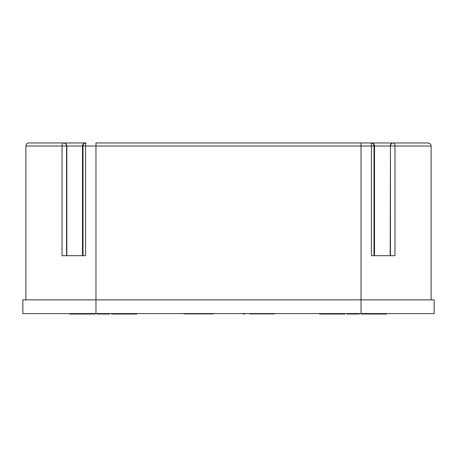 <?xml version="1.0" encoding="UTF-8"?>
<svg xmlns="http://www.w3.org/2000/svg" width="457" height="457" viewBox="0 0 457 457"><rect width="100%" height="100%" fill="white"/><g stroke="black" fill="none" stroke-linecap="round" stroke-linejoin="round"><path stroke-width="0.69" d="M386.553 313.576L386.553 314.033L361.39 314.033L361.39 313.576M344.761 314.033L319.597 314.033L319.597 313.576M94.936 314.033L69.772 314.033L69.772 313.576M136.729 313.576L136.729 314.033L111.565 314.033L111.565 313.576M347.074 313.576L346.486 313.576M97.25 313.576L96.661 313.576M103.928 313.576L103.339 313.576M106.298 313.576L105.99 313.576M102.454 313.576L101.848 313.576M109.554 313.576L109.554 314.033L97.01 314.033L97.01 313.576M359.379 313.576L359.379 314.033L346.834 314.033L346.834 313.576M184.325 313.885L206.593 313.885L206.593 313.576M213.722 313.576A0.303 0.303 0 0 1 213.419 313.885L206.593 313.885M245.255 313.885L242.97 313.885A0.303 0.303 0 0 1 242.667 313.576M274.657 313.576A0.303 0.303 0 0 1 274.354 313.885L249.796 313.885L249.796 313.576M181.732 313.576A0.303 0.303 0 0 0 182.04 313.885M431.105 299.866L431.105 146.012L394.974 146.012L394.974 255.692L371.421 255.692L371.421 146.012L85.579 146.012L85.579 255.692L62.026 255.692L62.026 146.012L25.895 146.012A3.045 3.045 0 0 1 28.945 142.967L63.506 142.967A3.045 1.474 90 0 0 62.026 146.012L66.551 146.012L66.551 255.692M361.03 313.576L361.03 299.866L95.97 299.866L95.97 142.967L361.03 142.967L361.03 299.866L434.15 299.866L434.15 313.576L22.85 313.576L22.85 299.866L95.97 299.866L95.97 313.576M361.03 142.967L428.055 142.967C432.219 144.412 430.517 145.109 431.105 146.012M390.449 255.692L390.449 146.012L394.974 146.012A3.045 1.474 -90 0 0 393.494 142.967L393.237 142.967A3.045 3.045 -90 0 0 390.192 146.012L374.015 146.012A3.045 3.045 -90 0 0 370.97 142.967A3.045 0.451 -90 0 1 371.421 146.012L374.015 146.012L374.015 255.692M82.985 255.692L82.985 146.012L85.579 146.012A3.045 0.451 90 0 1 86.03 142.967L85.522 142.967L86.03 142.967A3.045 3.045 90 0 0 82.985 146.012L66.551 146.012A3.045 3.045 90 0 0 63.506 142.967L85.522 142.967A3.045 3.045 90 0 0 82.477 146.012L82.477 255.692M123.019 314.033L123.019 313.576M122.362 314.033L122.362 313.576M111.805 314.033L111.805 313.576M94.759 314.033L94.759 313.576M84.202 314.033L84.202 313.576M83.545 314.033L83.545 313.576M69.835 314.033L69.835 313.576M109.069 314.033L109.069 313.576M97.495 314.033L97.495 313.576M319.66 314.033L319.66 313.576M344.584 314.033L344.584 313.576M334.033 314.033L334.033 313.576M333.37 314.033L333.37 313.576M361.63 314.033L361.63 313.576M372.843 314.033L372.843 313.576M372.187 314.033L372.187 313.576M347.32 314.033L347.32 313.576M358.899 314.033L358.899 313.576M267.528 313.576L267.528 313.885M188.861 313.576L188.861 313.885M66.808 255.692L66.808 146.012A3.045 3.045 90 0 0 63.763 142.967M374.523 255.692L374.523 146.012A3.045 3.045 -90 0 0 371.478 142.967M393.494 142.967A3.045 3.045 -90 0 0 390.449 146.012L390.192 255.692M136.792 314.033L136.792 313.576M94.999 314.033L94.999 313.576M344.829 314.033L344.829 313.576M386.622 314.033L386.622 313.576M25.895 146.012L25.895 299.866"/></g></svg>

